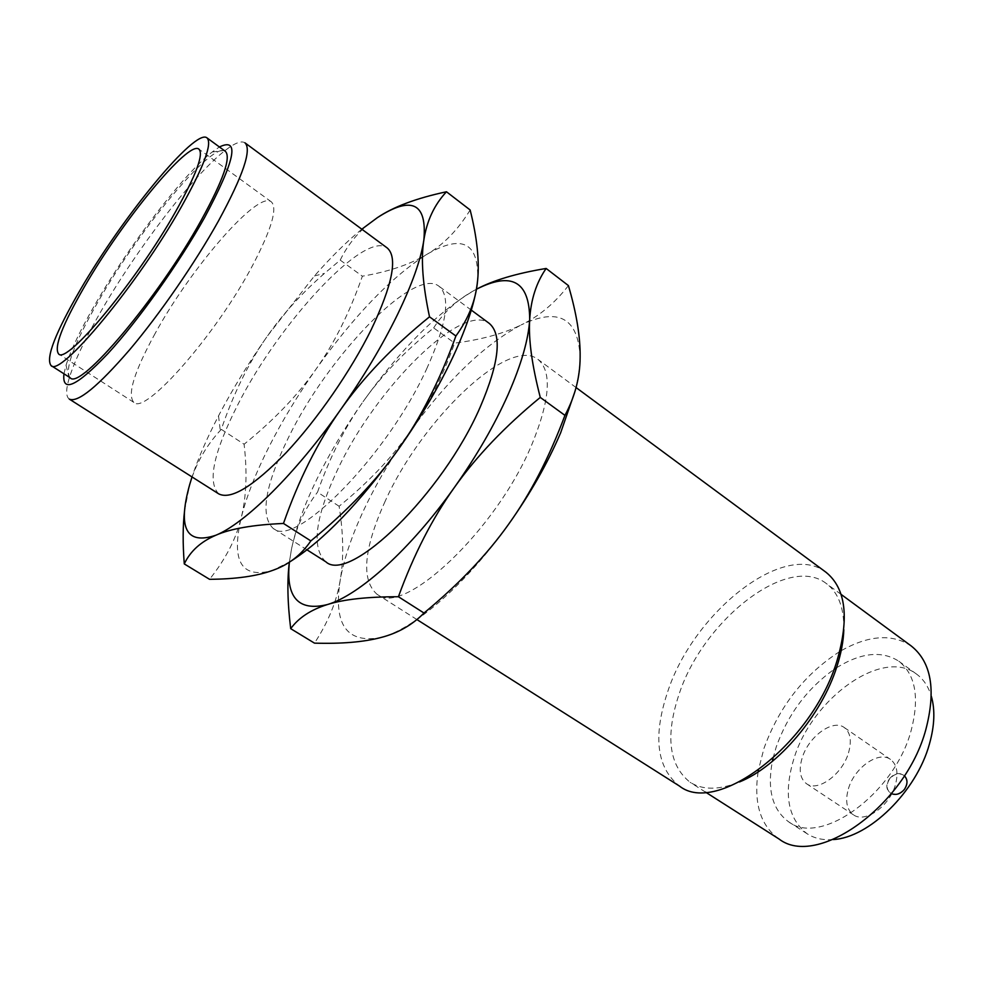 <?xml version="1.0" encoding="UTF-8"?>
<svg xmlns="http://www.w3.org/2000/svg" width="983" height="983" viewBox="0 0 983 983"><rect width="100%" height="100%" fill="white"/><g stroke="black" fill="none" stroke-linecap="round" stroke-linejoin="round"><path stroke-width="0.74" stroke-dasharray="4.92 3.69" d="M155.191 333.36C134.192 371.672 127.077 394.687 133.823 402.391C144.833 415.428 216.137 334.712 252.668 265.287C271.603 229.1 277.808 207.941 271.283 201.81C257.939 190.284 190.948 267.818 155.191 333.36M70.162 377.767C64.202 370.013 73.479 344.714 97.993 301.855C139.463 229.064 212.906 140.495 225.34 151.321M848.415 788.771C854.374 767.686 878.753 750.422 890.512 759.454C896.938 764.467 898.56 772.921 895.39 784.839C889.615 806.244 864.88 823.582 853.355 814.76C846.658 809.562 845.011 800.899 848.415 788.771M63.969 373.81L66.033 365.258C70.96 349.702 80.766 329.244 95.425 303.894C129.166 245.271 183.194 174.446 212.193 151.996L219.418 146.983M904.397 775.771L903.942 775.39C898.99 772.54 894.211 773.756 889.59 779.04C886.162 784.545 886.347 789.152 890.119 792.839L891.446 793.662M848.513 752.843C851.892 740.838 850.479 732.396 844.262 727.531C832.896 718.757 808.53 736.562 802.202 757.795C798.577 770.021 800.015 778.659 806.49 783.709C817.61 792.298 842.357 774.407 848.513 752.843M69.326 399.123C65.824 396.641 65.8 389.649 69.215 378.16C74.438 361.314 84.833 339.356 100.426 312.275C136.281 249.657 193.835 174.409 225.365 150.313C234.863 142.965 241.388 140.471 244.964 142.842M889.406 778.892C893.928 773.523 898.609 772.233 903.463 775.009C907.407 778.806 907.702 783.5 904.348 789.091C899.826 794.129 895.058 795.345 890.033 792.74L889.64 792.445C885.978 788.833 885.904 784.311 889.406 778.892M833.129 839.556C823.029 840.342 814.366 838.401 807.129 833.756C787.739 818.655 783.328 793.637 793.908 758.679C811.933 698.483 882.365 647.416 916.549 674.105C923.492 679.167 928.419 686.564 931.331 696.259M218.742 493.884C207.118 482.051 213.643 451.996 238.304 403.743C279.651 322.264 364.976 229.936 387.253 247.999M773.007 758.385L776.251 746.883C787.825 714.53 807.055 688.714 833.94 669.472M836.496 667.789C861.022 652.577 881.8 650.39 898.806 661.215C915.689 674.682 919.744 698.016 910.958 731.205C893.928 794.362 820.35 846.646 788.71 821.874C772.478 809.906 767.023 789.742 772.355 761.383M361.818 229.199C346.778 241.535 330.988 257.116 314.437 275.94L267.487 335.928C249.191 362.051 233.131 388.187 219.344 414.334L218.521 415.895C206.934 438.123 198.111 458.471 192.029 476.939M839.703 651.582C804.512 674.178 779.273 706.421 763.988 748.321L758.397 770.217M758.126 771.901C753.543 803.295 760.51 825.659 779.015 838.99M911.278 646.003C892.171 633.543 868.8 635.116 841.165 650.721M184.558 510.804L189.658 484.68C195.531 464.345 205.742 446.27 220.29 430.456L221.298 429.35C233.561 393.347 248.957 362.211 267.487 335.928C282.846 314.032 301.83 293.192 324.439 273.397L340.216 260.126C348.707 242.641 361.08 228.486 377.349 217.673M843.819 629.685C844.164 607.924 838.352 592.552 826.384 583.57C788.182 553.638 704.369 619.364 679.72 692.302C665.073 735.1 668.551 765.106 690.164 782.333C702.857 790.258 719.298 790.135 739.462 781.964M221.298 429.35L244.103 444.242C247.347 472.073 246.426 496.427 241.327 517.304C236.461 538.143 225.869 558.811 209.551 579.306M340.216 260.126L362.371 276.198C349.678 312.52 334.195 343.546 315.936 369.276C297.837 395.141 273.888 420.134 244.103 444.242M470.144 209.981C457.992 229.862 443.505 244.693 426.683 254.474C409.911 264.488 388.469 271.726 362.371 276.198M825.953 572.229C784.999 540.159 695.251 610.984 668.563 689.157C652.614 735.223 656.226 767.514 679.425 786.031M290.476 561.453L272.463 570.459C241.314 578.999 230.931 561.281 241.327 517.304C246.561 496.415 255.777 472.946 268.949 446.909C282.182 420.884 297.849 395.006 315.936 369.276C354.199 315.518 391.123 277.255 426.683 254.474C462.108 233.782 479.09 242.445 477.615 280.425M568.42 285.598C554.621 303.342 538.868 316.452 521.15 324.931C558.541 307.114 578.201 317.89 580.13 357.271C579.97 367.2 578.237 378.602 574.957 391.48M385.189 501.17C363.661 548.797 360.921 579.81 376.944 594.211C402.723 617.803 496.685 530.132 532.135 443.874C550.173 399.43 552.09 371.255 537.91 359.336C508.494 335.916 421.228 420.626 385.189 501.17M426.683 368.846C446.823 324.046 450.939 296.51 439.02 286.262C414.199 266.282 328.162 355.969 288.67 437.152C265.103 485.209 259.917 515.608 273.102 528.35C294.249 549.35 387.142 455.94 426.683 368.846M508.592 524.271C465.844 584.578 413.511 629.624 380.458 637.635C346.544 643.632 333.151 624.352 340.278 579.81C344.025 558.651 351.963 535.182 364.091 509.391C376.28 483.636 391.222 458.262 408.879 433.27C446.343 381.085 483.771 344.984 521.15 324.931C503.468 333.63 481.289 339.688 454.625 343.116C441.969 378.222 426.72 408.277 408.879 433.27C391.197 458.373 367.937 482.714 339.11 506.27C343.485 534.138 343.878 558.651 340.278 579.81C336.899 600.908 328.297 622.03 314.486 643.14M433.663 327.917C443.702 312.189 457.353 299.618 474.592 290.218C438.086 311.586 400.904 348.756 363.046 401.715C381.011 376.145 404.554 351.545 433.663 327.917L454.625 343.116M474.592 290.218L476.399 289.26L474.592 290.218M325.815 561.784C311.156 548.182 315.088 517.451 337.611 469.616C375.346 388.74 462.022 301.597 489.215 323.358M289.358 562.19L291.509 549.005L289.383 562.165M339.11 506.27L317.521 492.176C329.784 457.365 344.947 427.212 363.046 401.715C345.168 427.064 329.883 452.696 317.177 478.586C304.546 504.5 295.981 527.969 291.509 549.005C295.908 527.932 304.57 508.985 317.521 492.176M133.823 402.391L58.587 353.905M271.283 201.81L198.922 149.146M844.262 727.531L890.512 759.454M806.49 783.709L853.355 814.76M212.193 151.996L225.365 150.313M66.033 365.258L69.215 378.16M898.806 661.215L916.549 674.105M788.71 821.874L807.129 833.756M218.521 415.895L220.29 430.456M314.437 275.94L324.439 273.397M705.536 792.126L690.164 782.333M841.067 594.371L826.384 583.57M416.915 619.56L376.944 594.211M576.063 387.548L537.91 359.336M471.312 310.124L439.02 286.262M307.015 549.853L273.102 528.35"/><path stroke-width="1.47" d="M175.908 211.112C136.772 280.831 66.488 365.111 58.587 353.905C53.721 347.331 62.42 324.795 84.685 286.299C122.654 220.511 188.675 139.893 198.922 149.146C203.862 154.147 196.195 174.802 175.908 211.112M80.188 290.01C55.318 332.905 45.587 358.07 50.993 365.504C59.644 378.086 138.062 284.124 181.609 206.405C204.034 166.213 212.488 143.371 206.995 137.878C195.445 127.704 122.285 217.145 80.188 290.01M206.995 137.878L225.34 151.321C231.288 157.133 223.252 180.122 201.22 220.29C158.423 297.935 79.697 390.865 70.162 377.767L50.993 365.504M219.418 146.983C240.049 136.944 235.084 160.499 204.538 217.661C178.869 263.481 138.284 320.495 107.946 353.561C76.502 386.528 61.843 393.274 63.969 373.81M891.446 793.662C896.213 795.431 900.575 793.957 904.52 789.238C907.837 784.016 907.788 779.519 904.397 775.771M244.964 142.842C251.943 149.477 243.145 175.466 218.57 220.782C195.248 262.694 159.959 313.884 129.621 349.801C97.907 386.503 77.804 402.944 69.326 399.123L218.742 493.884C230.919 500.077 253.344 486.376 286.041 452.782C317.091 419.753 350.894 370.886 371.328 329.452C392.61 284.492 397.918 257.337 387.253 247.999L244.964 142.842M931.331 696.259C935.226 709.898 934.575 725.872 929.377 744.192C916.426 791.561 868.935 837.872 833.129 839.556M833.94 669.472L836.496 667.789M772.355 761.383L773.007 758.385M192.029 476.939L189.658 484.68C177.493 528.301 186.217 545.16 215.83 535.244C245 523.46 295.846 473.388 340.548 409.751C363.28 377.398 382.203 345.795 397.329 314.929C412.086 284.394 420.921 259.451 423.845 240.122C427.187 202.928 411.693 195.445 377.349 217.673L361.818 229.199M758.397 770.217L758.126 771.901M705.536 792.126L779.015 838.99C816.836 868.591 905.626 805.642 925.863 729.472C936.172 689.845 931.306 662.026 911.278 646.003L841.067 594.371M841.165 650.721L839.703 651.582M377.349 217.673C393.347 206.835 416.387 198.197 446.466 191.771C434.314 204.783 426.769 220.892 423.845 240.122C420.785 259.082 422.665 284.64 429.51 316.809C392.831 346.557 363.169 377.533 340.548 409.751C317.767 441.883 298.746 479.79 283.473 523.46C253.184 524.775 230.636 528.694 215.83 535.244C200.729 541.731 190.211 551.291 184.276 563.923C182.703 543.464 182.789 525.758 184.558 510.804M739.462 781.964C778.069 766.457 821.862 714.973 836.951 666.388C841.165 653.29 843.451 641.051 843.819 629.685M184.276 563.923L209.551 579.306C235.662 579.122 256.637 576.185 272.463 570.459C288.363 564.942 301.154 555.088 310.837 540.908C347.085 511.271 376.292 480.712 398.459 449.219C420.835 417.886 439.979 380.151 455.891 336.002C468.67 318.467 475.907 299.938 477.615 280.425C479.557 260.9 477.062 237.419 470.144 209.981L446.466 191.771M283.473 523.46L310.837 540.908M429.51 316.809L455.891 336.002M416.915 619.56L679.425 786.031C716.84 816.062 812.327 743.873 837 660.773C849.509 617.779 845.822 588.264 825.953 572.229L576.063 387.548M477.615 280.425C475.612 300.085 467.601 325.127 453.605 355.527C439.229 386.221 420.847 417.456 398.459 449.219C359.557 502.964 323.567 540.367 290.476 561.453M574.957 391.48L560.666 432.753C547.678 463.104 530.329 493.613 508.592 524.271C530.329 494.031 549.104 457.722 564.942 415.367C574.957 396.702 580.019 377.325 580.13 357.271C580.437 337.169 576.542 313.282 568.42 285.598L546.143 268.457C536.349 282.613 530.869 299.606 529.69 319.463C528.375 339.061 531.914 365.049 540.281 397.415C505.041 426.327 476.423 456.309 454.441 487.371C432.323 518.36 413.646 554.805 398.41 596.73C367.187 596.755 343.485 599.372 327.314 604.582C359.164 595.391 411.066 548.747 454.441 487.371C476.497 456.161 494.363 425.295 508.014 394.773C521.297 364.521 528.522 339.418 529.69 319.463C529.505 281.396 511.75 271.333 476.399 289.26C493.159 280.302 516.407 273.372 546.143 268.457M564.942 415.367L540.281 397.415M289.383 562.165C285.684 597.467 298.328 611.598 327.314 604.582C310.861 609.73 298.66 617.754 290.698 628.665L314.486 643.14C341.408 643.926 363.403 642.096 380.458 637.635C397.587 633.335 412.098 625.139 424.005 613.036C458.84 584.246 487.04 554.658 508.592 524.271M424.005 613.036L398.41 596.73M471.312 310.124L489.215 323.358C502.301 334.466 499.315 362.334 480.257 406.962C442.817 493.65 349.358 584.123 325.815 561.784L307.015 549.853M290.698 628.665C287.491 602.407 287.048 580.253 289.358 562.19"/></g></svg>
